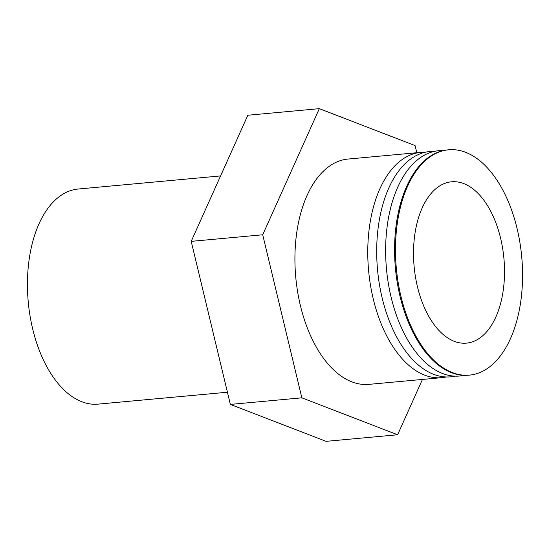 <?xml version="1.0" encoding="UTF-8"?>
<svg xmlns="http://www.w3.org/2000/svg" width="550" height="550" viewBox="0 0 550 550"><rect width="100%" height="100%" fill="white"/><g stroke="black" fill="none" stroke-linecap="round" stroke-linejoin="round"><path stroke-width="0.82" d="M220.577 175.931L78.21 189.021A108.013 60.088 84.7 0 0 32.698 329.017A108.013 60.088 84.7 0 0 97.996 404.133L227.432 392.232M425.446 152.219A113.142 62.941 84.7 0 0 420.949 152.35L348.109 159.046A113.142 62.941 84.7 0 0 300.431 305.69A113.142 62.941 84.7 0 0 368.83 384.374L441.678 377.678A113.142 62.941 84.7 0 0 446.119 376.977M420.949 152.35A113.142 62.941 84.7 0 0 373.271 298.987A113.142 62.941 84.7 0 0 441.678 377.678M434.383 151.401A113.142 62.941 84.7 0 0 382.209 298.169A113.142 62.941 84.7 0 0 455.056 376.159M443.321 150.576A113.142 62.941 84.7 0 0 391.146 297.344A113.142 62.941 84.7 0 0 463.994 375.334M448.656 149.799L447.762 149.882A113.142 62.941 84.7 0 0 400.084 296.526A113.142 62.941 84.7 0 0 468.49 375.21L469.384 375.127A113.142 62.941 84.7 0 0 517.062 228.484A113.142 62.941 84.7 0 0 448.656 149.799A113.142 62.941 84.7 0 0 400.978 296.443A113.142 62.941 84.7 0 0 469.384 375.127M500.576 238.136A81.008 45.066 84.7 0 0 451.598 181.796A81.008 45.066 84.7 0 0 417.464 286.791A81.008 45.066 84.7 0 0 466.441 343.131A81.008 45.066 84.7 0 0 500.576 238.136M422.441 379.445L397.616 434.761L301.854 397.836L262.714 234.788L319.323 108.659L415.085 145.585L416.797 152.728M319.323 108.659L247.823 115.239L191.208 241.361L230.354 404.415L326.116 441.341L397.616 434.761M230.354 404.415L301.854 397.836M191.208 241.361L262.714 234.788"/></g></svg>
